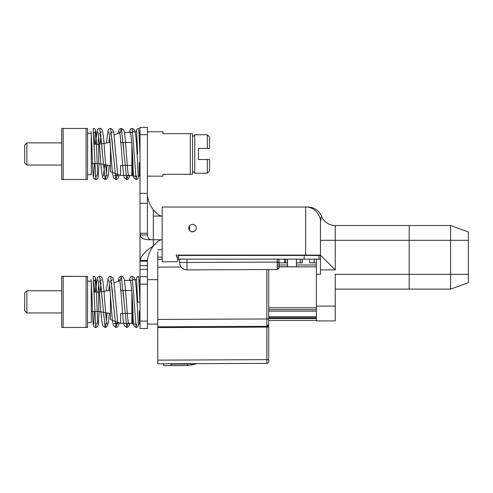 <?xml version="1.0" encoding="UTF-8"?>
<svg xmlns="http://www.w3.org/2000/svg" width="493" height="493" viewBox="0 0 493 493"><rect width="100%" height="100%" fill="white"/><g stroke="black" fill="none" stroke-linecap="round" stroke-linejoin="round"><path stroke-width="0.74" d="M450.602 289.114L409.19 289.114L409.19 225.517L450.602 225.517L468.35 231.975L468.35 282.655L450.602 289.114L450.602 225.517M320.45 259.164L178.46 259.164L178.46 255.466L320.45 255.466M318.971 255.466L318.971 259.164M196.208 228.105A3.697 3.697 0 0 0 192.51 224.407A3.697 3.697 0 0 0 188.813 228.105A3.697 3.697 0 0 0 192.51 231.802A3.697 3.697 0 0 0 196.208 228.105M316.383 274.324L320.45 274.324L320.45 255.097L176.241 255.097L177.813 259.805A1.479 1.479 0 0 1 176.408 261.752L162.191 261.752L162.191 207.029L307.589 207.029M305.66 255.097L305.66 207.029L307.817 207.029A14.79 14.79 0 0 1 321.528 216.273L320.45 221.819L320.45 255.097L335.24 269.887L320.45 269.887M321.528 216.273A14.79 14.79 0 0 0 335.24 225.517L409.19 225.517L409.19 289.114L335.24 289.114M468.35 274.324L335.24 274.324L335.24 320.912L316.383 320.912L316.383 307.811L268.679 307.811L268.679 316.685L316.383 316.685M305.962 207.029A14.79 14.79 0 0 0 305.66 207.029C312.975 206.37 321.109 214.498 320.45 221.819A14.79 14.79 0 0 0 320.444 221.517M277.195 262.861L287.542 262.861M296.416 262.861L302.332 262.861L302.332 259.164M309.727 259.164L309.727 262.861L316.383 262.861L316.383 266.405M285.49 262.861L285.49 259.164L285.49 262.861L285.49 259.164L285.49 262.861L285.49 259.164L285.49 262.861L287.37 262.861L287.37 259.164M300.28 255.097L300.28 255.466L300.28 255.097M300.28 259.164L300.28 262.861L300.28 259.164M285.49 255.097L285.49 255.466L285.49 255.097M302.16 262.861L302.16 259.164M302.16 255.466L302.16 255.097M287.37 255.466L287.37 255.097M284.578 255.097L284.578 255.466M284.578 259.164L284.578 262.861M268.426 255.466A7.395 7.395 0 0 0 268.315 255.097A7.395 7.395 0 0 1 268.426 255.466M261.327 255.097L261.327 255.466M179.569 255.097L179.569 255.466L179.569 255.097M177.634 259.269L179.569 259.164L179.569 262.498A7.395 7.395 0 0 0 186.995 269.893L277.195 269.498L277.195 259.164L277.559 259.164M199.905 255.097L199.905 255.466M189.552 255.097L189.552 255.466M184.702 269.535L186.995 269.893L186.995 259.164M183.723 269.141L181.116 267.015L180.124 265.296M157.754 266.929L157.754 326.828L266.842 326.354L266.842 269.542L268.679 269.535L266.842 269.542M157.754 327.568L266.842 327.093L266.842 326.354L157.754 326.828L157.754 363.834L157.754 360.136L266.842 359.656L266.842 327.093L268.679 327.093L268.679 322.878L268.679 361.505A1.849 1.849 0 0 1 266.842 363.353L157.754 363.834M266.842 363.353A1.849 1.849 0 0 0 268.679 361.505A1.849 1.849 0 0 1 266.842 363.353L266.842 359.656L268.679 359.656M266.873 269.542L268.679 269.535L268.679 322.878M277.195 269.498L279.032 267.761M279.032 262.861L278.872 259.694A1.109 1.109 0 0 0 278.705 259.484L278.742 259.528M278.57 259.367A1.109 1.109 0 0 0 277.923 259.164L279.032 260.273L279.032 263.194M157.754 263.601L157.754 261.629M157.754 319.433L157.754 325.719L157.754 319.433L268.679 318.959L268.679 324.493L268.229 325.719M157.754 251.855L157.754 267.12L181.116 267.015M157.754 326.828L157.766 325.719M163.67 363.803L163.67 365.652L187.568 365.547L171.065 365.621L171.065 363.772M190.779 363.686L187.568 364.068L187.568 365.547L196.818 363.661L191.13 365.097L190.779 363.686M268.679 324.542L266.842 326.354L261.284 326.378M162.191 249.723L157.754 249.741L162.191 249.723M157.754 259.355L162.191 259.336M279.032 267.557L279.032 260.273L279.032 262.103L179.569 262.498L179.569 259.737M268.679 318.959L268.679 316.685M279.038 266.719L307.885 266.849M316.383 307.811L316.383 266.849L277.195 266.849M296.416 255.097L296.416 255.466M296.416 259.164L296.416 266.799M287.542 266.756L287.542 259.164M287.542 255.466L287.542 255.097M309.727 255.466L309.727 255.097M302.332 255.097L302.332 255.466M316.383 262.861L316.383 259.164M316.383 255.466L316.383 255.097M268.679 324.499L268.679 320.382L316.383 320.382M268.679 309.659L316.383 309.659M279.032 267.65A1.849 1.849 0 0 1 278.644 268.79M314.164 255.097L314.164 255.466M314.164 259.164L314.164 262.861M268.679 324.505A1.849 1.849 0 0 1 266.879 326.354M153.323 216.088L162.191 216.088A7.395 7.395 0 0 1 157.372 213.919L153.323 209.876L153.323 239.752L162.191 239.752A7.395 7.395 0 0 0 157.372 241.915L153.323 245.964L153.323 239.752L149.675 239.752C143.956 239.801 140.788 238.187 140.172 234.908L140.012 233.275L147.407 233.275L147.407 127.348L140.012 127.348L140.012 276.727L147.407 276.727L147.407 328.492L140.012 328.492L140.012 321.097L147.407 321.097M147.407 194.68L147.425 195.431C147.949 200.25 149.921 205.063 153.323 209.876M151.702 239.752C149.163 239.801 147.752 238.193 147.481 234.908L140.172 234.908M147.481 234.908L147.407 233.275M189.571 230.342A1.479 1.454 -90 0 1 189.552 230.139L189.552 225.886M193.669 231.618L191.358 231.618M147.407 261.161L147.425 260.409L140.043 260.409L140.012 261.161L147.407 261.161L147.407 276.727M140.012 276.727L140.012 321.097M147.425 260.409C147.949 255.59 149.921 250.777 153.323 245.964C145.663 250.777 141.232 255.59 140.043 260.409M132.617 155.24L132.617 176.155L131.877 175.416L131.877 145.121M140.012 175.416L139.272 176.155L139.272 162.468M139.272 133.874L139.155 131.785M132.617 303.287L132.617 324.055L131.877 323.316L131.877 293.15M140.012 323.316L139.272 324.055L139.272 310.726M139.272 281.879L139.149 279.685M192.147 133.634L192.516 134.004L192.516 173.937L192.147 174.306L190.298 174.306L190.298 133.634L192.067 133.634M147.407 131.785L162.936 131.785L162.936 133.634L190.298 133.634M192.147 174.306L162.936 174.306L162.936 176.155L147.407 176.155M114.746 173.283L110.432 171.718L110.432 147.167M115.35 173.505L120.594 175.416L128.155 175.416M131.877 165.445L120.594 165.445L120.594 175.416M120.594 139.501L120.594 142.495L131.877 142.495M113.982 134.928L119.762 132.827M120.212 132.66L120.594 132.525M124.433 132.525L130.503 132.525M130.818 132.525L131.877 132.525M91.944 144.357L91.267 144.357M140.012 153.97C137.011 154.075 137.011 154.075 140.012 153.97L138.73 128.346L137.085 129.018L136.136 131.785M124.039 153.36L123.096 142.495M114.136 176.001L115.984 174.935L117.821 176.001L115.134 147.549C114.542 138.545 113.84 132.753 113.033 130.164L110.574 128.346L108.842 129.055L108.133 130.127L106.383 143.001M113.23 153.323L111.905 138.909L110.58 132.999L112.422 131.933M109.52 136.881L108.873 142.563M106.926 165.032L106.235 171.096M102.427 153.317L101.102 138.915L99.777 133.005L101.607 131.945M98.717 136.881L97.891 144.357M94.465 152.676L93.232 132.999C94.946 132.377 95.654 131.865 95.371 131.458L94.625 144.357M136.592 176.155L136.167 179.588L132.186 128.353L130.491 129.024L129.135 132.525M127.779 175.416L126.781 179.588L121.383 128.346L120.372 132.605M117.001 175.188L115.978 179.588L110.574 128.346M107.104 165.063L106.445 172.858M106.192 175.188L105.169 179.588L99.771 128.353L98.058 129.043L97.343 130.103L95.476 144.357M96.283 174.99L95.784 179.588L93.22 128.346C94.625 128.741 95.297 129.117 95.241 129.474L95.852 132.106C96.542 139.297 97.355 175.298 97.934 176.476L97.934 176.476M26.869 165.063L24.65 162.844L24.65 145.096L26.869 142.878L26.869 165.063L61.687 165.063M194.735 134.743L194.735 173.197L207.313 173.197L207.313 159.516L198.432 159.516L198.432 148.424L207.313 148.424L207.313 134.743L194.735 134.743M192.516 171.65L194.735 172.458M192.516 136.29L194.735 135.483M96.492 144.357L98.711 144.357L98.711 163.584L103.191 164.372M103.376 164.403L110.432 165.648M98.711 144.357L99.395 144.233M101.613 143.845L110.044 142.354M91.267 163.584L94.816 163.584M94.902 163.584L98.711 163.584M26.869 142.878L61.687 142.878M207.313 159.516L209.531 159.516L209.531 170.979L207.313 173.197M207.313 134.743L209.531 136.962L209.531 148.424L207.313 148.424L209.531 148.424M87.569 174.676L91.267 174.676L91.267 133.264L87.569 133.264M63.166 128.457L87.569 128.457L87.569 179.483L61.687 179.483L61.687 128.457L63.166 128.457L63.166 179.483M86.09 179.483L86.09 128.457M114.733 321.183L110.432 319.618L110.432 295.208M131.877 313.456L120.594 313.456L120.594 323.316L128.143 323.316M120.594 287.511L120.594 290.506L131.877 290.506M91.944 292.257L91.267 292.257M140.012 301.999C137.011 302.117 137.011 302.123 140.012 302.03L138.724 276.253L137.085 276.912L136.136 279.685M124.026 301.26L123.096 290.506M114.123 323.907L115.972 322.841L117.815 323.907L115.122 295.418C114.53 286.433 113.828 280.646 113.02 278.064L110.561 276.253L108.836 276.955L108.127 278.027L106.371 290.907M113.224 301.229L111.893 286.809L110.568 280.905L112.41 279.833M109.508 284.781L108.861 290.469M106.913 312.932L106.229 318.996M102.415 301.217L101.09 286.815L99.765 280.911L101.595 279.858M98.705 284.781L97.885 292.257M94.459 300.576L93.226 280.905C94.939 280.283 95.648 279.765 95.371 279.358L94.619 292.257M136.586 324.055L136.16 327.488L132.173 276.259L130.472 276.93L129.123 280.425M127.767 323.316L126.769 327.488L121.37 276.253L120.36 280.511M116.989 323.094L115.966 327.494L110.561 276.253M107.092 312.963L106.439 320.758M106.18 323.088L105.157 327.488L99.759 276.259L98.052 276.937L97.306 278.058L95.463 292.257M96.277 322.89L95.784 327.488L93.22 276.253C94.613 276.641 95.297 277.023 95.26 277.411L95.845 279.999C96.536 287.179 97.349 323.192 97.928 324.376L97.928 324.376M26.869 312.963L24.65 310.744L24.65 292.996L26.869 290.778L26.869 312.963L61.687 312.963M96.486 292.257L98.711 292.257L98.711 311.484L103.179 312.272M26.869 290.778L61.687 290.778M87.569 281.164L91.267 281.164L91.267 322.576L87.569 322.576M63.166 276.425L87.569 276.394L61.687 276.32L63.166 276.425L63.166 327.451L61.687 327.42L61.687 276.394M87.569 276.394L87.569 327.42L63.166 327.451M86.09 327.451L86.09 276.425M468.35 240.307L335.24 240.307L335.24 269.887M304.181 259.164L304.181 255.466M316.383 306.122L335.24 306.122M320.45 240.307L335.24 240.307L335.24 225.517M171.065 364.142L187.568 364.068M178.46 257.044L176.895 257.05M162.191 257.118L157.754 257.136M316.383 265L296.416 265M287.542 265L277.195 265M316.383 318.533L268.679 318.533M268.679 317.794L316.383 317.794M316.383 311.138L268.679 311.138M140.012 134.743L147.407 134.743M140.012 193.361L147.407 193.361M140.012 203.307L147.407 203.307M140.012 265.635L147.407 265.635M140.012 269.332L147.407 269.332M140.012 284.122L147.407 284.122M279.032 262.103L279.032 267.631L278.551 268.895M132.617 176.155L135.735 176.155M132.617 131.785L136.641 131.785M132.617 324.055L135.735 324.055M132.617 279.685L136.635 279.685M128.47 175.416L132.617 175.416M136.586 131.452L137.689 154.05M130.349 131.951L130.559 132.796C131.372 137.109 132.783 153.871 132.981 165.463C133.184 172.273 133.504 176.457 133.936 178.022L136.167 179.588L137.824 178.91L138.767 176.155M119.54 131.933L119.793 132.999C120.773 137.911 121.833 156.725 122.862 168.021C123.25 172.864 123.743 176.112 124.328 177.776L126.781 179.588L128.494 178.904L129.838 175.416M108.737 131.945L108.959 132.857C109.816 136.992 110.759 152.06 111.664 163.442C112.182 170.818 112.805 175.6 113.532 177.794L115.978 179.588L117.698 178.897L118.412 177.831L119.121 174.879M128.624 175.989L128.414 175.151C127.558 171.108 126.602 155.862 125.69 144.394C125.173 137.085 124.556 132.34 123.842 130.164L121.383 128.346L119.67 129.037L118.955 130.097L118.191 133.4M104.719 164.644L103.333 175.995M94.391 163.584L93.645 176.482M97.934 131.945L98.212 133.159C99.284 138.81 100.424 160.484 101.54 171.003L102.717 177.77L105.169 179.588L106.882 178.904L108.127 175.983L109.329 165.451M91.082 131.452L91.92 146.68C92.401 159.664 92.813 174.756 93.356 177.32L93.769 178.454L95.784 179.588L97.429 178.928L98.021 178.035L99.056 163.645M138.317 176.482C137.867 175.36 137.085 142.415 135.353 133.209L134.398 129.659L132.186 128.353M107.006 175.989L107.018 176.001C106.42 175.218 105.237 160.521 104.38 148.233C103.77 138.897 103.055 132.876 102.236 130.177C101.355 128.809 100.529 128.205 99.771 128.353M100.165 144.098L101.047 135.082M157.754 324.055L147.407 324.055M157.754 279.685L147.407 279.685M115.337 321.405L120.594 323.316M124.427 280.425L130.491 280.425M130.805 280.425L131.877 280.425M128.457 323.316L132.617 323.316M113.969 282.834L119.75 280.733M120.206 280.566L120.594 280.425M136.579 279.358L137.689 302.098M130.343 279.851L130.546 280.696C131.36 285.009 132.777 301.778 132.974 313.369C133.178 320.179 133.498 324.363 133.93 325.922L136.16 327.488L137.812 326.822L138.761 324.055M119.528 279.833L119.793 280.948C120.779 286.002 121.851 305.105 122.886 316.309C123.268 320.949 123.743 324.074 124.322 325.688L126.769 327.488L128.488 326.804L129.825 323.316M108.725 279.845L108.928 280.653C109.84 284.855 110.851 301.691 111.812 313.308C112.281 319.581 112.842 323.704 113.507 325.663L115.966 327.494L117.691 326.797L118.406 325.731L119.115 322.779M128.611 323.889L128.402 323.038C127.539 318.946 126.578 303.522 125.66 292.047C125.154 284.868 124.538 280.209 123.829 278.058C122.948 276.709 122.128 276.105 121.37 276.253L119.657 276.937L118.942 278.003L118.178 281.306M94.385 311.484L93.639 324.382M97.922 279.851L98.206 281.102C99.284 286.852 100.43 308.655 101.552 319.082L102.704 325.682L105.157 327.488L106.876 326.804L108.38 322.311L109.317 313.357M91.076 279.352L91.92 294.722C92.401 307.694 92.807 322.675 93.356 325.226C94.218 327.013 95.026 327.765 95.784 327.488L97.429 326.822L98.267 324.924L99.056 311.545M138.311 324.382C137.867 323.266 137.072 290.359 135.347 281.127L134.386 277.565L132.173 276.259M106.999 323.889L107.006 323.907C106.389 323.1 105.188 307.761 104.306 295.313C103.715 286.396 103.019 280.646 102.217 278.064C101.355 276.715 100.535 276.117 99.759 276.259M111.757 283.641L111.837 282.982M100.159 292.004L101.034 282.982M103.364 312.303L110.432 313.554M91.267 311.484L94.81 311.484M94.896 311.484L98.711 311.484M98.711 292.257L99.383 292.139M101.601 291.745L110.031 290.26"/></g></svg>

